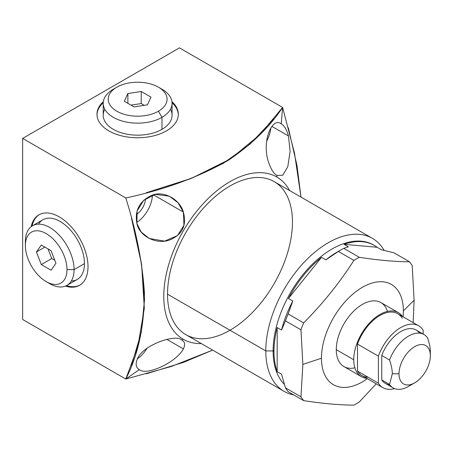 <?xml version="1.0" encoding="UTF-8"?>
<svg xmlns="http://www.w3.org/2000/svg" width="453" height="453" viewBox="0 0 453 453"><rect width="100%" height="100%" fill="white"/><g stroke="black" fill="none" stroke-linecap="round" stroke-linejoin="round"><path stroke-width="0.68" d="M393.17 387.898L385.378 383.402A30.798 17.78 -60 0 1 381.754 379.948L389.546 384.45A30.798 17.78 120 0 0 393.17 387.898A30.798 17.78 120 0 0 411.879 384.172A30.798 17.78 120 0 1 389.546 384.45L392.298 373.799L399.014 373.799A22.157 12.792 120 0 0 414.682 382.847A22.157 12.792 120 0 0 430.35 355.707L430.35 351.828L430.35 355.707A22.157 12.792 120 0 0 414.682 346.664A22.157 12.792 120 0 0 399.014 373.799A22.157 12.792 120 0 0 414.682 382.847A22.157 12.792 120 0 0 430.35 355.707A22.157 12.792 120 0 0 414.682 346.664A22.157 12.792 120 0 0 399.014 373.799L392.298 373.799C392.315 370.016 391.398 365.407 389.546 359.971L381.754 355.475A30.798 17.78 -60 0 1 416.177 330.05L423.968 334.552A30.798 17.78 120 0 0 389.546 359.971A30.798 17.78 -60 0 1 408.572 336.075A30.798 17.78 -60 0 1 427.598 338A30.798 17.78 120 0 0 423.968 334.552M414.682 382.847L408.572 386.375A30.798 17.78 -60 0 1 389.546 384.45L381.754 379.948L381.754 355.475L389.546 359.971C391.398 365.407 392.315 370.016 392.298 373.799L389.546 384.45L381.754 379.948L381.754 355.475A30.798 17.78 -60 0 1 400.543 331.715A30.798 17.78 -60 0 1 419.574 333.17A30.798 17.78 120 0 0 400.543 331.715A30.798 17.78 120 0 0 381.754 355.475L389.546 359.971C391.398 365.407 392.315 370.016 392.298 373.799L389.546 384.45M389.546 359.971A30.798 17.78 -60 0 1 408.572 336.075A30.798 17.78 -60 0 1 427.598 338C429.45 343.436 430.367 348.046 430.35 351.828C430.367 348.046 429.45 343.436 427.598 338C429.45 343.436 430.367 348.046 430.35 351.828L430.35 355.707M284.093 391.364L185.821 334.625A88.335 51.002 -60 0 1 167.525 294.184L265.798 350.922A88.335 51.002 120 0 0 284.093 391.364A88.335 51.002 120 0 0 293.708 394.897A88.335 51.002 -60 0 1 265.798 350.922L273.114 350.922A83.165 48.012 120 0 0 284.342 384.348A83.165 48.012 -60 0 1 273.114 350.922L273.986 351.426A83.165 48.012 120 0 0 277.174 371.641L281.528 374.155L285.452 387.853A88.709 51.217 120 0 0 288.142 391.681A88.709 51.217 -60 0 1 285.452 387.853L300.962 396.805A88.709 51.217 120 0 0 303.652 400.633L288.142 391.681L303.652 400.633C322.915 403.583 339.659 405.078 353.889 405.124A88.709 51.217 120 0 0 359.263 402.015L376.239 383.816L359.263 402.015A88.709 51.217 -60 0 1 353.889 405.124C339.659 405.078 322.915 403.583 303.652 400.633A88.709 51.217 -60 0 1 300.962 396.805L285.452 387.853L281.528 374.155L277.174 371.641L277.174 327.53A83.165 48.012 120 0 0 273.986 351.426A83.165 48.012 120 0 0 277.174 371.641L277.174 327.53L281.528 330.044L285.452 320.871A88.709 51.217 -60 0 1 288.142 313.94L303.652 322.893A88.709 51.217 120 0 0 300.962 329.824L285.452 320.871L300.962 329.824L302.864 364.416L300.962 396.805L302.864 364.416L300.962 329.824A88.709 51.217 -60 0 1 303.652 322.893L288.142 313.94L292.797 301.007L288.442 298.493L321.522 257.332A83.165 48.012 120 0 0 288.442 298.493L321.522 257.332L325.883 259.846L338.38 251.443A88.709 51.217 -60 0 1 343.759 248.335L359.263 257.293A88.709 51.217 120 0 0 353.889 260.396L338.38 251.443L353.889 260.396C339.665 282.678 322.921 303.51 303.652 322.893C322.921 303.51 339.665 282.678 353.889 260.396A88.709 51.217 -60 0 1 359.263 257.293L343.759 248.335L348.414 246.84L344.059 244.326L377.139 247.281A83.165 48.012 120 0 0 344.059 244.326L377.139 247.281L381.5 249.796L393.997 252.825L409.501 261.777L393.997 252.825L381.5 249.796L377.139 247.281A83.165 48.012 120 0 0 374.371 245.452A83.165 48.012 120 0 0 344.059 244.326L348.414 246.84L343.759 248.335A88.709 51.217 120 0 0 341.069 249.824A88.709 51.217 120 0 0 338.38 251.443L325.883 259.846A83.165 48.012 -60 0 1 337.145 252.089L341.069 249.824M403.062 316.789A57.905 33.431 120 0 0 403.357 310.934L414.099 300.197L412.19 265.605L414.099 300.197L413.176 322.627L414.099 300.197L403.357 310.934A57.905 33.431 120 0 0 362.411 287.293A57.905 33.431 120 0 0 321.466 358.215A57.905 33.431 -60 0 1 364.875 285.956A57.905 33.431 -60 0 1 403.062 316.789A57.905 33.431 120 0 0 403.357 310.934A57.905 33.431 120 0 0 362.411 287.293A57.905 33.431 120 0 0 321.466 358.215A57.905 33.431 120 0 0 367.332 378.674A57.905 33.431 -60 0 1 321.466 358.215L302.864 364.416L321.466 358.215A57.905 33.431 120 0 0 367.332 378.674M361.409 376.675L343.929 366.585A36.959 21.342 -60 0 1 336.279 349.665A36.959 21.342 120 0 0 354.869 367.825A36.959 21.342 -60 0 1 336.279 349.665A36.959 21.342 -60 0 1 358.6 306.919A36.959 21.342 -60 0 1 387.434 311.415A36.959 21.342 120 0 0 358.6 306.919A36.959 21.342 120 0 0 336.279 349.665L353.753 359.756A36.959 21.342 120 0 0 361.409 376.675A36.959 21.342 120 0 0 366.76 378.34A36.959 21.342 120 0 1 353.753 359.756L336.279 349.665A36.959 21.342 -60 0 1 352.411 312.468A36.959 21.342 -60 0 1 380.894 302.564L398.374 312.655A36.959 21.342 120 0 0 369.891 322.559A36.959 21.342 120 0 0 353.753 359.756A36.959 21.342 120 0 0 366.76 378.34M377.139 247.281A83.165 48.012 120 0 0 344.059 244.326L377.139 247.281L381.5 249.796L393.997 252.825L409.501 261.777A88.709 51.217 120 0 1 412.19 265.605A88.709 51.217 120 0 0 409.501 261.777C395.282 261.738 378.538 260.243 359.263 257.293C378.538 260.243 395.282 261.738 409.501 261.777A88.709 51.217 -60 0 1 412.19 265.605L414.099 300.197L413.176 322.627M288.442 298.493L321.522 257.332A83.165 48.012 120 0 0 288.442 298.493L292.797 301.007L288.142 313.94A88.709 51.217 120 0 0 285.452 320.871L281.528 330.044A83.165 48.012 -60 0 1 292.797 301.007L288.142 313.94L303.652 322.893C322.921 303.51 339.665 282.678 353.889 260.396L338.38 251.443L325.883 259.846L321.522 257.332A83.165 48.012 120 0 0 288.442 298.493L292.797 301.007A83.165 48.012 120 0 0 281.528 330.044L277.174 327.53A83.165 48.012 120 0 0 273.986 351.426L273.114 350.922A83.165 48.012 -60 0 1 309.416 267.23A83.165 48.012 -60 0 1 373.499 244.948L374.371 245.452M339.076 251.007A83.165 48.012 120 0 0 325.883 259.846A83.165 48.012 -60 0 1 339.076 251.007M273.986 351.426A83.165 48.012 120 0 0 277.174 371.641L277.174 327.53A83.165 48.012 120 0 0 273.986 351.426L273.114 350.922A83.165 48.012 120 0 1 309.699 266.93A83.165 48.012 120 0 1 373.935 245.203A83.165 48.012 120 0 0 309.699 266.93A83.165 48.012 120 0 0 273.114 350.922L265.798 350.922A88.335 51.002 -60 0 1 313.946 252.916A88.335 51.002 -60 0 1 384.161 250.401A88.335 51.002 120 0 0 372.428 238.357A88.335 51.002 120 0 0 304.359 262.021A88.335 51.002 120 0 0 265.798 350.922L167.525 294.184A88.335 51.002 -60 0 1 206.087 205.288A88.335 51.002 -60 0 1 274.161 181.619L372.428 238.357M423.17 334.088L423.17 330.282A35.73 20.628 120 0 0 400.78 327.553A35.73 20.628 120 0 0 378.391 356.137L378.391 383.17A35.73 20.628 120 0 0 394.597 388.583A35.73 20.628 120 0 1 382.915 387.666L362.026 375.611A35.73 20.628 -60 0 1 357.502 371.109L378.391 383.17A35.73 20.628 120 0 0 382.915 387.666M381.754 379.948A30.798 17.78 120 0 0 389.773 384.784A30.798 17.78 -60 0 1 381.754 379.948L381.754 355.475M336.279 349.665L353.753 359.756A36.959 21.342 120 0 1 373.091 319.456A36.959 21.342 120 0 1 402.485 316.454A36.959 21.342 120 0 0 398.374 312.655M378.391 383.17L357.502 371.109A35.73 20.628 120 0 0 368.187 377.275A35.73 20.628 -60 0 1 357.502 371.109L357.502 344.076A35.73 20.628 -60 0 1 379.891 315.492A35.73 20.628 -60 0 1 402.281 318.227A35.73 20.628 -60 0 0 379.891 315.492A35.73 20.628 -60 0 0 357.502 344.076A35.73 20.628 -60 0 1 397.757 313.725L418.646 325.786A35.73 20.628 120 0 0 378.391 356.137L357.502 344.076L378.391 356.137L378.391 383.17L357.502 371.109L357.502 344.076L378.391 356.137L378.391 383.17A35.73 20.628 120 0 0 394.597 388.583M378.391 356.137A35.73 20.628 120 0 1 400.78 327.553A35.73 20.628 120 0 1 423.17 330.282A35.73 20.628 120 0 0 418.646 325.786M146.217 192.751L191.511 178.318L230.611 158.833L260.226 134.371L282.604 107.429L179.462 47.876L22.65 138.414L22.65 319.49L125.792 379.036L137.939 346.177L144.314 308.3L141.636 264.688L131.489 218.244M289.682 190.583A93.635 54.06 120 0 0 191.715 217.836A93.635 54.06 120 0 0 183.176 339.212A93.635 54.06 120 0 1 183.176 231.092A93.635 54.06 120 0 1 276.811 177.032L276.942 175.447L282.785 175.215L287.791 166.721L290.107 151.387L288.47 135.962L271.919 126.404L288.47 135.962C286.755 129.717 284.342 125.685 281.239 123.867C272.559 116.489 261.07 140.877 268.748 162.803C271.217 169.637 273.946 173.856 276.942 175.447L276.811 177.032A93.635 54.06 120 0 1 289.682 190.583A93.635 54.06 120 0 0 276.811 177.032A93.635 54.06 120 0 0 183.176 231.092A93.635 54.06 120 0 0 183.176 339.212A93.635 54.06 120 0 0 201.347 343.589A93.635 54.06 120 0 1 183.176 339.212L181.868 340.118C176.087 333.266 140.673 345.679 136.885 360.294C135.407 364.693 136.228 367.808 139.348 369.631C146.427 376.081 176.398 362.366 183.374 348.906C185.407 344.665 184.909 341.738 181.868 340.118L183.176 339.212A93.635 54.06 120 0 0 201.347 343.589M229.994 330.248A88.335 51.002 -60 0 1 167.525 294.184A88.335 51.002 -60 0 1 229.994 185.996A88.335 51.002 -60 0 1 292.457 222.061M22.65 138.414L179.462 47.876L282.604 107.429L281.239 123.867C272.559 116.489 261.07 140.877 268.748 162.803C271.217 169.637 273.946 173.856 276.942 175.447L282.785 175.215L287.791 166.721L290.107 151.387L288.47 135.962C286.755 129.717 284.342 125.685 281.239 123.867L282.604 107.429L179.462 47.876L22.65 138.414L125.792 197.961L22.65 138.414L22.65 319.49L125.792 379.036L22.65 319.49L22.65 138.414L125.792 197.961C164.773 189.62 198.941 177.072 228.295 160.305C251.63 144.524 269.733 126.897 282.604 107.429L294.473 153.012L300.996 197.112L296.987 165.526L288.318 127.769M108.879 130.877A40.679 23.488 180 0 1 103.341 101.648A40.679 23.488 0 0 0 96.965 114.269A40.679 23.488 0 0 0 108.879 130.877A40.679 23.488 0 0 0 153.216 135.974A40.679 23.488 0 0 0 178.329 114.269A40.679 23.488 0 0 0 171.953 101.648A40.679 23.488 180 0 1 163.114 132.587A40.679 23.488 180 0 1 108.879 130.877M88.007 266.681A40.679 23.488 60 0 1 65.459 286.098A40.679 23.488 -120 0 0 79.581 285.305A40.679 23.488 -120 0 0 88.007 266.681A40.679 23.488 -120 0 0 70.249 225.741A40.679 23.488 -120 0 0 38.901 214.847A40.679 23.488 -120 0 0 31.155 226.676A40.679 23.488 60 0 1 62.367 218.861A40.679 23.488 60 0 1 88.007 266.681M266.557 141.325A23.409 13.516 120 0 0 270.849 127.871A23.409 13.516 -60 0 1 266.557 141.325A23.409 13.516 120 0 0 270.849 127.871M137.621 358.629A23.409 13.516 120 0 0 147.123 348.187A23.409 13.516 -60 0 1 137.621 358.629A23.409 13.516 120 0 0 147.123 348.187M136.647 222.468A23.409 13.516 120 0 0 152.44 195.113A23.409 13.516 -60 0 1 136.647 222.468A23.409 13.516 120 0 0 152.44 195.113M145.475 198.782A13.55 7.826 -60 0 1 136.342 214.603A13.55 7.826 120 0 0 145.475 198.782A13.55 7.826 120 0 1 136.342 214.603M166.817 339.348L183.374 348.906C185.407 344.665 184.909 341.738 181.868 340.118C176.087 333.266 140.673 345.679 136.885 360.294C135.407 364.693 136.228 367.808 139.348 369.631C146.427 376.081 176.398 362.366 183.374 348.906C185.407 344.665 184.909 341.738 181.868 340.118C176.087 333.266 140.673 345.679 136.885 360.294C135.407 364.693 136.228 367.808 139.348 369.631L125.792 379.036L139.348 369.631C146.427 376.081 176.398 362.366 183.374 348.906M183.374 212.095L178.018 202.729L169.314 196.183L155.368 194.371L143.731 200.26L137.134 210.917L136.885 223.482L141.223 232.055L149.184 238.454L164.541 241.138L177.491 235.617L183.946 225.232L183.374 212.095L153.437 194.813L183.374 212.095C179.609 198.799 163.193 190.351 151.749 195.345C139.513 201.092 134.558 210.469 136.885 223.482C139.167 235.724 155.741 244.818 169.173 240.158C182.219 234.926 186.953 225.571 183.374 212.095C179.609 198.799 163.193 190.351 151.749 195.345C139.513 201.092 134.558 210.469 136.885 223.482C139.167 235.724 155.741 244.818 169.173 240.158C182.219 234.926 186.953 225.571 183.374 212.095L153.437 194.813M146.245 373.816L183.295 362.44L212.661 350.118L171.2 366.522L125.792 379.036C138.057 355.271 144.275 326.579 144.433 292.961C142.435 262.553 136.217 230.888 125.792 197.961M103.233 102.763A40.679 23.488 0 0 0 96.976 114.785A40.679 23.488 180 0 1 103.233 102.763A40.679 23.488 0 0 0 96.976 114.785M178.318 114.785A40.679 23.488 0 0 0 172.055 102.763A40.679 23.488 180 0 1 178.318 114.785A40.679 23.488 0 0 0 172.055 102.763M172.072 103.284L172.072 115.294A34.422 19.875 180 0 1 161.987 129.348A34.422 19.875 0 0 0 170.458 109.286A34.422 19.875 180 0 1 161.987 129.348A34.422 19.875 180 0 1 119.768 132.276A34.422 19.875 180 0 1 104.83 109.286A34.422 19.875 0 0 0 119.768 132.276A34.422 19.875 0 0 0 161.987 129.348L161.987 117.333A34.422 19.875 0 0 0 172.072 103.284A34.422 19.875 0 0 0 160.079 88.21A34.422 19.875 0 0 1 161.987 117.333L158.448 111.212A29.422 16.988 0 0 0 158.448 87.186A29.422 16.988 0 0 0 116.84 87.186L113.307 89.23A34.422 19.875 0 0 0 103.222 103.284A34.422 19.875 0 0 0 124.473 121.642A34.422 19.875 0 0 0 161.987 117.333L161.987 129.348A34.422 19.875 180 0 1 124.473 133.652A34.422 19.875 180 0 1 103.222 115.294L103.222 103.284M66.483 285.628A40.679 23.488 -120 0 0 80.017 285.045A40.679 23.488 60 0 1 66.483 285.628A40.679 23.488 -120 0 0 80.017 285.045M39.349 214.597A40.679 23.488 -120 0 0 32.067 226.03A40.679 23.488 60 0 1 39.349 214.597A40.679 23.488 -120 0 0 32.067 226.03M32.514 225.758L42.916 219.75A34.422 19.875 60 0 1 69.439 228.975A34.422 19.875 60 0 1 84.468 263.618A34.422 19.875 60 0 1 71.331 280.985A34.422 19.875 -120 0 0 77.338 239.626A34.422 19.875 -120 0 0 38.516 224.15A34.422 19.875 60 0 1 65.895 225.588A34.422 19.875 60 0 1 84.468 263.618A34.422 19.875 60 0 1 77.338 279.376L66.936 285.379A34.422 19.875 -120 0 0 74.066 269.626L84.468 263.618L74.066 269.626A34.422 19.875 60 0 1 49.722 283.674L46.183 281.636A29.422 16.988 -120 0 0 66.987 269.626L74.066 269.626A34.422 19.875 -120 0 0 59.037 234.982A34.422 19.875 -120 0 0 32.514 225.758A34.422 19.875 -120 0 0 25.379 241.517L25.379 245.6A29.422 16.988 -120 0 0 46.183 281.636M25.379 245.6A29.422 16.988 60 0 1 56.585 242.814A29.422 16.988 60 0 1 56.585 284.422A29.422 16.988 60 0 1 25.379 245.6L25.379 241.517A34.422 19.875 60 0 1 49.722 227.463A34.422 19.875 60 0 1 74.066 269.626L66.987 269.626A29.422 16.988 -120 0 0 46.183 233.589A29.422 16.988 -120 0 0 25.379 245.6A29.422 16.988 -120 0 0 46.183 281.636A29.422 16.988 -120 0 0 66.987 269.626A29.422 16.988 -120 0 0 46.183 233.589A29.422 16.988 -120 0 0 25.379 245.6L25.379 241.517A34.422 19.875 -120 0 1 50.334 227.825A34.422 19.875 -120 0 1 74.032 271.019A34.422 19.875 -120 0 1 47.882 282.536A34.422 19.875 -120 0 0 66.936 285.379M41.302 245.022L51.07 250.662L55.957 263.255L51.07 270.203L41.302 264.563L36.416 251.97L41.302 245.022L51.07 250.662L55.957 263.255L51.07 270.203L41.302 264.563L36.416 251.97L41.302 245.022L36.416 251.97L44.875 247.083L36.416 251.97L41.302 264.563L51.755 258.527L54.807 260.288L51.755 258.527L41.302 264.563L51.07 270.203L55.957 263.255L51.07 250.662L41.302 245.022M48.018 248.895L51.755 258.527L48.018 248.895L51.755 258.527L54.807 260.288M158.448 87.186L161.987 89.23A34.422 19.875 180 0 1 161.987 117.333A34.422 19.875 180 0 1 113.307 117.338A34.422 19.875 180 0 1 113.307 89.23L116.84 87.186A29.422 16.988 0 0 0 116.84 111.212A29.422 16.988 0 0 0 158.448 111.212A29.422 16.988 0 0 0 158.448 87.186A29.422 16.988 0 0 0 116.84 87.186L116.84 87.186A29.422 16.988 0 0 0 116.84 111.212A29.422 16.988 0 0 0 158.448 111.212L161.987 117.333L158.448 111.212A29.422 16.988 180 0 1 109.23 103.595A29.422 16.988 180 0 1 145.26 82.791A29.422 16.988 180 0 1 158.448 111.212M134.071 106.902L124.298 101.262L127.876 93.556L141.223 91.489L150.996 97.135L147.418 104.841L134.071 106.902L124.298 101.262L127.876 93.556L141.223 91.489L150.996 97.135L147.418 104.841L134.071 106.902L147.418 104.841L150.996 97.135L141.223 91.489L141.223 103.561L131.013 105.141L141.223 103.561L141.223 91.489L127.876 93.556L127.876 103.329L127.876 93.556L124.298 101.262L134.071 106.902M144.275 105.328L141.223 103.561L144.275 105.328L141.223 103.561L131.013 105.141M399.014 373.799A22.157 12.792 -60 0 1 422.519 344.563A22.157 12.792 -60 0 1 422.519 375.899A22.157 12.792 -60 0 1 399.014 373.799L392.298 373.799M277.174 371.641L281.528 374.155L285.452 387.853L300.962 396.805L302.864 364.416L300.962 329.824L285.452 320.871L281.528 330.044A83.165 48.012 -60 0 1 292.797 301.007M285.452 387.853A88.709 51.217 120 0 0 288.142 391.681L303.652 400.633C322.915 403.583 339.659 405.078 353.889 405.124A88.709 51.217 120 0 0 359.263 402.015L376.239 383.816M344.059 244.326L348.414 246.84L343.759 248.335L359.263 257.293C378.538 260.243 395.282 261.738 409.501 261.777M277.174 327.53L281.528 330.044M321.522 257.332L325.883 259.846M321.466 358.215L302.864 364.416M403.357 310.934L414.099 300.197M284.342 384.348A83.165 48.012 120 0 1 273.114 350.922L265.798 350.922A88.335 51.002 120 0 0 293.708 394.897M167.525 294.184A88.335 51.002 120 0 0 261.222 302.553A88.335 51.002 120 0 0 261.222 177.627A88.335 51.002 120 0 0 167.525 294.184L265.798 350.922A88.335 51.002 120 0 1 313.946 252.916A88.335 51.002 120 0 1 384.161 250.401M402.485 316.454A36.959 21.342 120 0 0 373.091 319.456A36.959 21.342 120 0 0 353.753 359.756M357.502 371.109L357.502 344.076M273.567 119.235L249.88 144.235L222.944 163.527L189.541 179.077L146.262 192.74M103.341 101.648A40.679 23.488 0 0 0 111.042 132.044A40.679 23.488 0 0 0 164.246 132.044A40.679 23.488 0 0 0 171.953 101.648M131.5 218.284L141.308 262.621L144.541 299.331L141.308 332.298L131.506 365.294M65.459 286.098A40.679 23.488 -120 0 0 87.933 264.229A40.679 23.488 -120 0 0 61.331 218.153A40.679 23.488 -120 0 0 31.155 226.676M288.47 135.962C286.755 129.717 284.342 125.685 281.239 123.867C272.559 116.489 261.07 140.877 268.748 162.803C271.217 169.637 273.946 173.856 276.942 175.447L282.785 175.215L287.791 166.721L290.107 151.387L288.47 135.962L271.919 126.404M183.176 339.212L181.868 340.118M139.348 369.631L125.792 379.036M281.239 123.867L282.604 107.429M276.811 177.032L276.942 175.447M84.468 263.618L74.066 269.626L66.987 269.626M36.416 251.97L44.875 247.083M41.302 264.563L51.755 258.527M161.987 129.348L161.987 117.333A34.422 19.875 0 0 1 112.401 116.795A34.422 19.875 0 0 1 115.215 88.21M113.307 89.23L116.84 87.186L113.307 89.23M141.223 91.489L141.223 103.561M127.876 93.556L127.876 103.329M300.962 396.805A88.709 51.217 120 0 0 303.652 400.633M343.759 248.335A88.709 51.217 120 0 0 338.38 251.443M359.263 257.293A88.709 51.217 120 0 0 353.889 260.396M288.142 313.94A88.709 51.217 120 0 0 285.452 320.871M303.652 322.893A88.709 51.217 120 0 0 300.962 329.824"/></g></svg>
